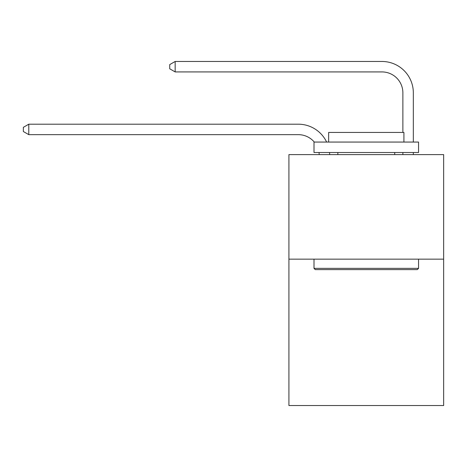<?xml version="1.0" encoding="UTF-8"?>
<svg xmlns="http://www.w3.org/2000/svg" width="467" height="467" viewBox="0 0 467 467"><rect width="100%" height="100%" fill="white"/><g stroke="black" fill="none" stroke-linecap="round" stroke-linejoin="round"><path stroke-width="0.7" d="M443.65 259.156L443.65 405.531L288.915 405.531L288.915 154.606L443.65 154.606L443.65 259.156L288.915 259.156M319.212 154.606A20.91 20.91 0 0 0 319.008 152.516A20.91 20.91 178.8 0 1 319.212 154.606M298.32 134.654A20.91 20.91 178.8 0 1 314.285 142.061A20.91 20.91 0 0 0 298.32 134.654L28.785 134.654L23.35 131.519L23.35 127.339L28.785 124.199L298.32 124.199A31.365 31.365 -1.2 0 1 326.631 142.061M402.875 132.441L402.875 92.834A20.91 20.91 0 0 0 381.965 71.924L175.16 71.924L169.725 68.789L169.725 64.604L175.16 61.469L381.965 61.469A31.365 31.365 1.2 0 1 413.33 92.834L413.33 142.061M315.26 269.611L314.005 268.356L418.555 268.356L417.305 269.611L315.26 269.611M418.555 142.061L418.555 152.516L314.005 152.516L314.005 142.061L418.555 142.061M328.645 142.061L328.645 132.441L403.92 132.441L403.92 142.061M418.555 259.156L418.555 268.356M314.005 259.156L314.005 268.356M394.72 152.516L394.72 154.606M337.845 152.516L337.845 154.606M402.875 92.834A20.91 20.91 -178.8 0 0 381.965 71.924A20.91 20.91 -178.8 0 1 402.875 92.834A20.91 20.91 -178.8 0 0 381.965 71.924A20.91 20.91 -178.8 0 1 402.875 92.834A20.91 20.91 -178.8 0 0 381.965 71.924A20.91 20.91 -178.8 0 1 402.875 92.834A20.91 20.91 -178.8 0 0 381.965 71.924A20.91 20.91 -178.8 0 1 402.875 92.834A20.91 20.91 -178.8 0 0 381.965 71.924A20.91 20.91 -178.8 0 1 402.875 92.834A20.91 20.91 -178.8 0 0 381.965 71.924A20.91 20.91 -178.8 0 1 402.875 92.834A20.91 20.91 -178.8 0 0 381.965 71.924A20.91 20.91 -178.8 0 1 402.875 92.834A20.91 20.91 -178.8 0 0 381.965 71.924A20.91 20.91 -178.8 0 1 402.875 92.834A20.91 20.91 -178.8 0 0 381.965 71.924A20.91 20.91 -178.8 0 1 402.875 92.834A20.91 20.91 -178.8 0 0 381.965 71.924A20.91 20.91 -178.8 0 1 402.875 92.834A20.91 20.91 -178.8 0 0 381.965 71.924A20.91 20.91 -178.8 0 1 402.875 92.834A20.91 20.91 -178.8 0 0 381.965 71.924A20.91 20.91 -178.8 0 1 402.875 92.834A20.91 20.91 -178.8 0 0 381.965 71.924A20.91 20.91 -178.8 0 1 402.875 92.834A20.91 20.91 -178.8 0 0 381.965 71.924A20.91 20.91 -178.8 0 1 402.875 92.834A20.91 20.91 -178.8 0 0 381.965 71.924A20.91 20.91 -178.8 0 1 402.875 92.834A20.91 20.91 -178.8 0 0 381.965 71.924M329.539 152.516A31.365 31.365 -1.2 0 1 329.673 154.606M28.785 124.199L28.785 134.654M413.33 152.516L413.33 154.606M402.875 154.606L402.875 152.516M175.16 61.469L175.16 71.924"/></g></svg>
